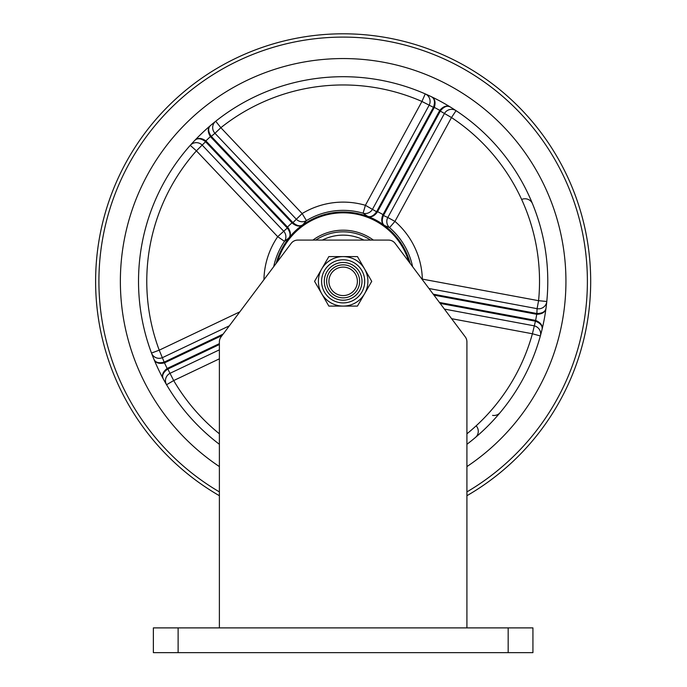 <?xml version="1.0" encoding="UTF-8"?>
<svg xmlns="http://www.w3.org/2000/svg" width="687" height="687" viewBox="0 0 687 687"><rect width="100%" height="100%" fill="white"/><g stroke="black" fill="none" stroke-linecap="round" stroke-linejoin="round"><path stroke-width="1.03" d="M178.122 627.892L178.122 652.65L153.373 652.65L153.373 627.892L532.932 627.892L532.932 652.65L508.174 652.65L508.174 627.892M466.92 545.384L466.92 495.713A247.535 247.535 0 0 0 562.284 166.211A247.535 247.535 0 0 0 236.843 57.794A247.535 247.535 0 0 1 562.284 166.211A247.535 247.535 0 0 1 466.92 495.713M219.385 545.384L219.385 495.713A247.535 247.535 0 0 1 236.843 57.794M219.385 627.892L219.385 341.851A8.253 8.253 0 0 1 221.034 336.905L291.168 243.387A8.253 8.253 0 0 1 297.772 240.089L388.533 240.089A8.253 8.253 0 0 1 395.137 243.387L465.271 336.905A8.253 8.253 0 0 1 466.92 341.851L466.92 627.892M178.122 652.65L508.174 652.65M292.353 223.181L302.143 213.554A79.228 79.228 0 0 1 365.398 205.301L376.588 211.751L433.591 107.043C435.3 101.633 434.459 98.138 431.05 96.549C434.845 98.327 435.927 101.942 434.321 107.404L377.326 212.094C374.278 216.182 371.049 217.59 367.639 216.328L363.079 213.21L365.398 205.301L421.938 101.461L425.244 93.896A8.253 8.124 -66.3 0 1 429.074 105.343L372.534 209.191A8.253 8.124 120.6 0 1 363.079 213.21A70.984 70.984 0 0 0 306.411 220.604L302.804 224.795C299.833 226.882 296.346 226.349 292.353 223.181L210.411 136.619C207.448 131.758 207.568 127.98 210.78 125.292C207.895 127.696 207.972 131.294 211.021 136.086L292.98 222.665C296.896 225.903 300.167 226.607 302.804 224.795A69.473 69.473 0 0 0 288.892 237.96L284.512 241.335L277.703 236.689L287.303 228.032L205.327 141.47C200.716 138.164 197.126 137.889 194.567 140.637C197.427 137.58 201.205 137.666 205.902 140.887L287.853 227.44C290.799 231.605 291.142 235.109 288.892 237.96C290.85 235.435 290.318 232.12 287.303 228.032L287.853 227.44M210.643 136.876L214.954 133.278L296.243 219.144A8.253 8.124 -135.5 0 0 306.411 220.604L302.143 213.554L220.853 127.696L214.954 133.278A8.253 8.124 51.5 0 1 215.709 121.238L220.853 127.696A196.379 196.379 0 0 1 421.938 101.461L434.158 107.713M421.852 279.016L538.574 300.683L537.088 308.669L428.971 288.506M412.604 266.676A70.984 70.984 0 0 0 389.555 227.629A8.253 8.124 -63.5 0 1 387.812 217.504L394.948 221.394L389.555 227.629L384.462 225.491C381.56 223.318 380.993 219.84 382.762 215.057L439.774 110.375C443.484 106.056 447.117 105.008 450.663 107.232C447.477 105.231 444.085 106.416 440.47 110.787L383.458 215.495L387.812 217.504L444.352 113.664A8.253 8.124 123.5 0 1 456.039 110.667L451.488 117.546A196.379 196.379 0 0 1 538.574 300.683L546.792 301.499A8.253 8.124 5.7 0 1 537.088 308.669L536.865 313.495C542.541 313.452 545.607 311.563 546.062 307.836C545.547 311.992 542.438 314.148 536.745 314.294L433.935 295.127M350.988 230.789A51.156 51.156 0 0 0 312.903 240.089A51.156 51.156 0 0 1 373.402 240.089M141.96 377.017A222.786 222.786 0 0 0 219.385 466.585A222.786 222.786 0 0 1 247.475 80.147A222.786 222.786 0 0 1 536.882 171.329A222.786 222.786 0 0 1 466.92 466.585A222.786 222.786 0 0 0 544.344 185.662A222.786 222.786 0 0 0 247.475 80.147A222.786 222.786 0 0 0 141.96 377.017M466.92 444.3A204.632 204.632 0 0 0 255.272 96.541A204.632 204.632 0 0 0 219.385 444.3M219.385 358.829L173.682 380.564L166.563 384.737A8.253 8.124 149.7 0 1 170.187 373.23L219.385 349.838M444.403 309.081L533.893 325.775A8.253 8.124 -164.5 0 1 540.36 335.969L532.408 333.762L451.608 318.691M229.329 325.836L162.716 357.515A8.253 8.124 -20.5 0 1 151.501 353.066L159.229 350.172L239.823 311.846M263.937 279.686A79.228 79.228 0 0 1 277.703 236.689L196.413 150.831L190.247 145.343A8.253 8.124 -138.3 0 1 202.313 145.24L283.611 231.107A8.253 8.124 48.6 0 1 284.512 241.335A70.984 70.984 0 0 0 273.701 266.676M382.762 215.057L383.458 215.495C381.586 220.218 381.92 223.55 384.462 225.491A69.473 69.473 0 0 0 367.639 216.328C370.654 217.41 373.634 215.89 376.588 211.751L377.326 212.094M439.603 110.676L451.488 117.546L394.948 221.394A79.228 79.228 0 0 1 422.342 278.999L422.247 279.532M439.44 302.452L535.611 320.4C540.867 322.598 542.979 325.724 541.966 329.786C542.885 326.145 540.703 323.276 535.431 321.198L532.408 333.762A196.379 196.379 0 0 1 466.92 433.806M222.099 335.479L164.494 362.865C158.946 364.179 155.399 362.891 153.828 359.009C155.228 362.496 158.68 363.535 164.167 362.118L159.229 350.172A196.379 196.379 0 0 1 196.413 150.831L206.143 141.136M219.385 344.531L167.534 369.194C162.965 372.56 161.6 375.892 163.42 379.172C161.393 375.514 162.639 371.942 167.156 368.472L219.385 343.629M450.663 107.232C447.477 105.231 444.085 106.416 440.47 110.787L439.774 110.375A196.379 196.379 0 0 0 434.321 107.404L433.591 107.043C435.3 101.633 434.459 98.138 431.05 96.549M541.966 329.786C542.885 326.145 540.703 323.276 535.431 321.198L535.611 320.4A196.379 196.379 0 0 0 536.745 314.294L536.865 313.495C542.541 313.452 545.607 311.563 546.062 307.836A204.632 204.632 0 0 0 546.792 301.499M210.78 125.292C207.895 127.696 207.972 131.294 211.021 136.086L210.411 136.619A196.379 196.379 0 0 0 205.902 140.887L205.327 141.47C200.716 138.164 197.126 137.889 194.567 140.637M153.828 359.009C155.228 362.496 158.68 363.535 164.167 362.118L164.494 362.865A196.379 196.379 0 0 0 167.156 368.472L167.534 369.194C162.965 372.56 161.6 375.892 163.42 379.172M374.501 79.125A204.632 204.632 0 0 0 190.247 145.343M151.638 353.41A8.253 8.253 0 0 1 151.501 353.066A204.632 204.632 0 0 0 158.353 369.22M521.648 199.462A8.253 8.124 157.7 0 1 532.519 203.781M500.145 412.595A8.253 8.124 39.9 0 1 492.562 415.369M476.185 425.794A8.253 8.124 -130.3 0 1 475.43 437.473M363.955 240.089A46.209 46.209 0 0 0 322.34 240.089M355.48 288.463A14.238 14.238 0 0 1 336.037 293.667A14.238 14.238 0 0 1 330.825 274.225A14.238 14.238 0 0 1 350.267 269.012A14.238 14.238 0 0 1 355.48 288.463M357.446 289.596A16.505 16.505 0 0 1 334.895 295.633A16.505 16.505 0 0 1 328.858 273.091A16.505 16.505 0 0 1 351.401 267.054A16.505 16.505 0 0 1 357.446 289.596M364.591 293.718A24.758 24.758 0 0 0 355.531 259.909A24.758 24.758 0 0 0 321.714 268.969A24.758 24.758 0 0 0 330.773 302.778A24.758 24.758 0 0 0 364.591 293.718L371.736 281.344L357.446 256.586L328.858 256.586L321.714 268.969A24.758 24.758 0 0 0 321.714 293.718L314.569 281.344L321.714 268.969A24.758 24.758 0 0 0 330.773 302.778A24.758 24.758 0 0 0 364.591 293.718L357.446 306.093L343.148 306.093A24.758 24.758 0 0 1 321.714 293.718L328.858 306.093L343.148 306.093M359.481 290.773A18.858 18.858 0 0 0 352.577 265.01A18.858 18.858 0 0 0 326.814 271.915A18.858 18.858 0 0 0 333.719 297.677A18.858 18.858 0 0 0 359.481 290.773M276.174 263.379A69.344 69.344 0 0 1 410.13 263.379M408.748 261.541A68.52 68.52 0 0 0 277.557 261.541M167.465 368.318L173.682 380.564A196.379 196.379 0 0 0 219.385 433.806M164.803 362.727L164.459 361.989L223.146 334.08M286.926 227.646L287.518 227.088A77.717 77.717 0 0 1 292.018 222.82L292.602 222.262M376.845 211.27L377.558 211.665A77.717 77.717 0 0 1 383.002 214.627L383.715 215.014M535.267 320.331L535.121 321.13L440.152 303.414M433.214 294.165L536.556 313.444L536.41 314.242M238.26 60.774A244.237 244.237 0 0 1 558.917 166.907A244.237 244.237 0 0 1 466.92 491.901A244.237 244.237 0 0 0 558.917 166.907A244.237 244.237 0 0 0 99.143 270.661A244.237 244.237 0 0 0 219.385 491.901M370.516 240.089A49.507 49.507 0 0 0 315.788 240.089M466.92 491.901A244.237 244.237 0 0 0 380.572 39.992M324.479 270.558A21.563 21.563 0 0 0 332.371 300.013A21.563 21.563 0 0 0 361.826 292.121A21.563 21.563 0 0 0 353.934 262.666A21.563 21.563 0 0 0 324.479 270.558"/></g></svg>
